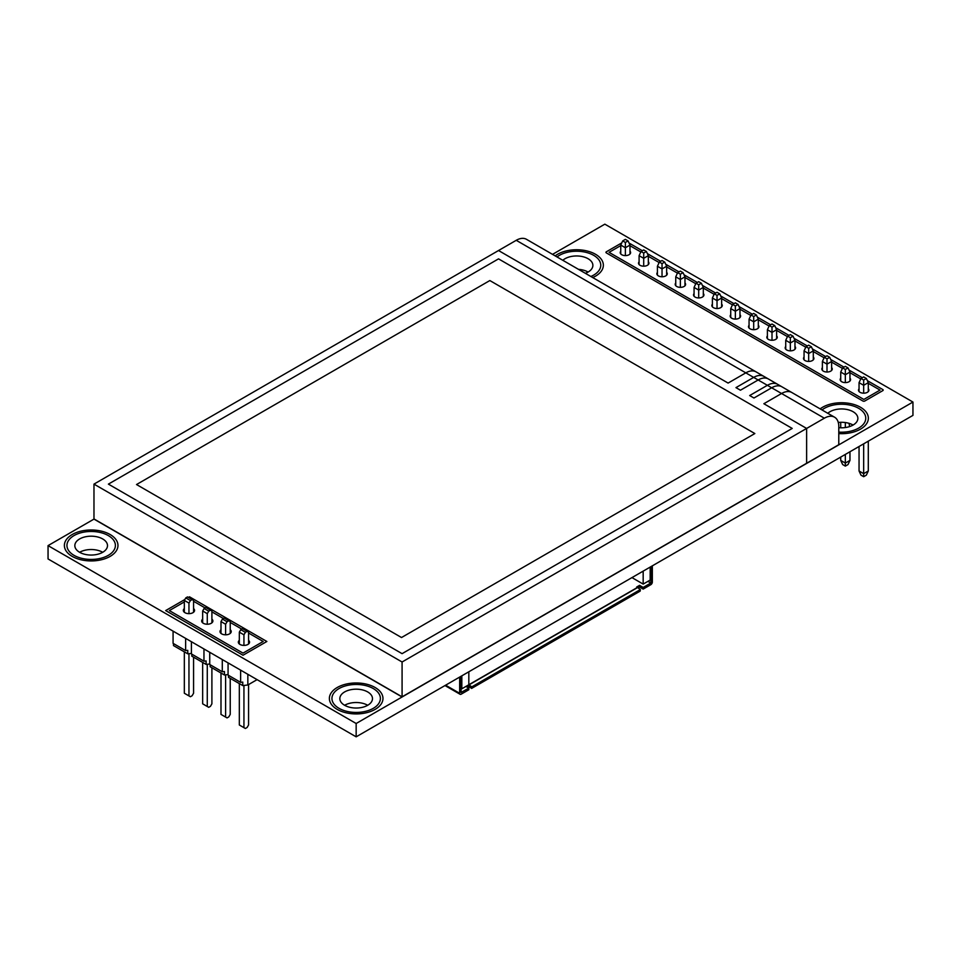 <?xml version="1.0" encoding="UTF-8"?>
<svg xmlns="http://www.w3.org/2000/svg" width="961" height="961" viewBox="0 0 961 961"><rect width="100%" height="100%" fill="white"/><g stroke="black" fill="none" stroke-linecap="round" stroke-linejoin="round"><path stroke-width="1.44" d="M263.194 641.48L248.563 633.023L263.194 641.48L243.013 653.12L263.194 641.48M241.752 629.095L230.232 622.44L241.752 629.095M223.42 618.512L211.9 611.857L223.42 618.512M205.089 607.929L193.569 601.274L205.089 607.929M169.34 610.583L243.013 653.12L169.34 610.583L184.332 601.922L169.34 610.583M189.509 596.817L266.858 641.48L243.013 655.234L165.664 610.583L184.848 599.508L165.664 610.583L243.013 655.234L266.858 641.48L189.509 596.817L188.428 597.442L189.509 596.817M552.527 254.365L604.841 224.165L912.95 402.046L356.159 723.501L48.05 545.62L93.974 519.108L93.974 484.116L402.082 661.997L806.627 428.438L763.863 403.728L781.569 393.505A20.409 11.784 -60 0 1 791.78 392.496A20.409 11.784 120 0 0 781.569 393.505L763.863 403.728L806.627 428.438L824.346 418.203A20.409 11.784 -60 0 1 834.556 417.194A20.409 11.784 -60 0 1 838.785 426.528L838.785 444.871L806.627 463.43L806.627 428.438L806.627 463.43L402.082 696.989L402.082 661.997M367.703 691.944A16.325 9.43 0 0 0 349.912 689.902A16.325 9.43 0 0 0 339.834 698.611A16.325 9.43 0 0 0 356.159 708.041A16.325 9.43 0 0 0 372.484 698.611A16.325 9.43 0 0 0 367.703 691.944M102.707 538.953A16.325 9.43 0 0 0 84.916 536.911A16.325 9.43 0 0 0 74.838 545.62A16.325 9.43 0 0 0 91.163 555.05A16.325 9.43 0 0 0 107.5 545.62A16.325 9.43 0 0 0 102.707 538.953M838.785 427.669A16.325 9.43 0 0 0 857.873 418.383A16.325 9.43 0 0 0 853.092 411.716A16.325 9.43 0 0 0 827.805 413.29M585.369 273.32A16.325 9.43 0 0 0 592.877 265.38A16.325 9.43 0 0 0 588.096 258.725A16.325 9.43 0 0 0 562.81 260.299M859.05 388.821A5.201 3.003 0 0 0 858.497 390.166A5.201 3.003 0 0 0 863.699 393.181A5.201 3.003 0 0 0 868.9 390.166A5.201 3.003 0 0 0 868.288 388.749M840.719 378.238A5.201 3.003 0 0 0 840.166 379.583A5.201 3.003 0 0 0 845.368 382.598A5.201 3.003 0 0 0 850.569 379.583A5.201 3.003 0 0 0 849.956 378.166M822.388 367.655A5.201 3.003 0 0 0 821.835 369A5.201 3.003 0 0 0 827.037 372.015A5.201 3.003 0 0 0 832.25 369A5.201 3.003 0 0 0 831.625 367.582M804.057 357.084A5.201 3.003 0 0 0 803.504 358.417A5.201 3.003 0 0 0 808.706 361.432A5.201 3.003 0 0 0 813.919 358.417A5.201 3.003 0 0 0 813.294 356.999M785.726 346.501A5.201 3.003 0 0 0 785.173 347.834A5.201 3.003 0 0 0 790.374 350.849A5.201 3.003 0 0 0 795.588 347.834A5.201 3.003 0 0 0 794.963 346.416M767.395 335.918A5.201 3.003 0 0 0 766.842 337.263A5.201 3.003 0 0 0 772.043 340.266A5.201 3.003 0 0 0 777.257 337.263A5.201 3.003 0 0 0 776.632 335.833M749.063 325.335A5.201 3.003 0 0 0 748.511 326.68A5.201 3.003 0 0 0 753.724 329.683A5.201 3.003 0 0 0 758.926 326.68A5.201 3.003 0 0 0 758.301 325.25M712.401 304.169A5.201 3.003 0 0 0 711.849 305.514A5.201 3.003 0 0 0 717.062 308.517A5.201 3.003 0 0 0 722.264 305.514A5.201 3.003 0 0 0 721.639 304.084M730.732 314.752A5.201 3.003 0 0 0 730.18 316.097A5.201 3.003 0 0 0 735.393 319.1A5.201 3.003 0 0 0 740.595 316.097A5.201 3.003 0 0 0 739.97 314.667M694.07 293.585A5.201 3.003 0 0 0 693.53 294.931A5.201 3.003 0 0 0 698.731 297.934A5.201 3.003 0 0 0 703.933 294.931A5.201 3.003 0 0 0 703.308 293.501M657.42 272.419A5.201 3.003 0 0 0 656.868 273.765A5.201 3.003 0 0 0 662.069 276.768A5.201 3.003 0 0 0 667.27 273.765A5.201 3.003 0 0 0 666.646 272.335M639.089 261.836A5.201 3.003 0 0 0 638.536 263.182A5.201 3.003 0 0 0 643.738 266.185A5.201 3.003 0 0 0 648.939 263.182A5.201 3.003 0 0 0 648.327 261.752M675.739 283.002A5.201 3.003 0 0 0 675.199 284.348A5.201 3.003 0 0 0 680.4 287.351A5.201 3.003 0 0 0 685.601 284.348A5.201 3.003 0 0 0 684.977 282.918M620.758 251.253A5.201 3.003 0 0 0 620.205 252.599A5.201 3.003 0 0 0 625.407 255.602A5.201 3.003 0 0 0 630.608 252.599A5.201 3.003 0 0 0 629.996 251.169M912.95 402.046L912.95 415.38L356.159 736.835L48.05 558.954L48.05 545.62M356.159 736.835L356.159 723.501M588.096 272.047A16.325 9.43 0 0 0 578.51 269.356M853.092 425.05A16.325 9.43 0 0 0 838.28 422.468M102.707 552.287A16.325 9.43 0 0 0 79.619 552.287M367.703 705.278A16.325 9.43 0 0 0 344.615 705.278M239.325 640.314A5.61 3.243 0 0 0 238.328 642.152A5.61 3.243 0 0 0 243.938 645.396A5.61 3.243 0 0 0 249.56 642.152A5.61 3.243 0 0 0 248.563 640.314M220.994 629.731A5.61 3.243 0 0 0 219.997 631.569A5.61 3.243 0 0 0 225.607 634.813A5.61 3.243 0 0 0 231.229 631.569A5.61 3.243 0 0 0 230.232 629.731M202.663 619.148A5.61 3.243 0 0 0 201.666 620.998A5.61 3.243 0 0 0 207.276 624.23A5.61 3.243 0 0 0 212.898 620.998A5.61 3.243 0 0 0 211.9 619.148M184.332 608.565A5.61 3.243 0 0 0 183.335 610.415A5.61 3.243 0 0 0 188.957 613.647A5.61 3.243 0 0 0 194.566 610.415A5.61 3.243 0 0 0 193.569 608.565M867.351 380.64L882.799 389.553A1.297 0.745 180 0 1 882.799 390.622L864.756 401.037A1.297 0.745 180 0 1 862.93 401.037L606.307 252.875A1.297 0.745 180 0 1 606.307 251.818L621.767 242.893M629.059 243.061L642.344 250.725M647.39 253.644L660.663 261.308M665.721 264.227L678.995 271.891M684.052 274.81L697.326 282.474M702.371 285.393L715.657 293.057M720.702 295.976L733.988 303.64M739.033 306.559L752.319 314.223M757.364 317.142L770.65 324.806M775.695 327.725L788.981 335.389M794.026 338.308L807.312 345.972M812.357 348.891L825.643 356.555M830.688 359.474L843.974 367.138M849.019 370.057L862.305 377.721M620.758 245.596L609.058 252.347L863.843 399.44L880.048 390.082L868.288 383.295M860.768 378.946L849.956 372.712M842.437 368.363L831.625 362.129M824.106 357.78L813.294 351.546M805.774 347.197L794.963 340.963M787.443 336.614L776.632 330.38M769.112 326.031L758.301 319.797M750.781 315.448L739.97 309.214M732.45 304.865L721.639 298.631M714.119 294.282L703.308 288.048M695.788 283.711L684.977 277.465M677.457 273.128L666.646 266.882M659.126 262.545L648.327 256.299M640.807 251.962L629.996 245.716M820.153 408.881A26.812 15.484 180 0 1 866.137 412.041A26.812 15.484 180 0 1 838.785 433.603M838.785 432.102A24.217 13.983 0 0 0 863.35 424.294A24.217 13.983 0 0 0 858.666 408.329A24.217 13.983 0 0 0 822.015 409.951M555.17 255.89A26.812 15.484 180 0 1 595.508 254.269A26.812 15.484 180 0 1 592.721 277.561M590.871 276.492A24.217 13.983 0 0 0 593.682 255.338A24.217 13.983 0 0 0 557.02 256.959M838.785 444.703L402.082 696.821L93.974 518.94M337.203 709.386A26.812 15.484 180 0 1 349.215 683.499A26.812 15.484 180 0 1 382.058 702.455A26.812 15.484 180 0 1 337.203 709.386M373.288 688.557A24.217 13.983 0 0 0 332.77 694.827A24.217 13.983 0 0 0 362.429 711.957A24.217 13.983 0 0 0 373.288 688.557M72.207 556.395A26.812 15.484 180 0 1 84.232 530.508A26.812 15.484 180 0 1 117.062 549.464A26.812 15.484 180 0 1 72.207 556.395M108.293 535.565A24.217 13.983 0 0 0 67.775 541.836A24.217 13.983 0 0 0 97.433 558.966A24.217 13.983 0 0 0 108.293 535.565M191.407 641.72L191.407 653.924L203.96 661.18L203.96 648.963M209.738 652.303L209.738 664.507L222.291 671.763L222.291 659.546M191.828 654.177L191.828 656.171L206.098 664.411L206.098 660.928L203.96 661.18M210.159 664.76L210.159 666.754L224.43 674.994L224.43 671.511L222.291 671.763M228.069 662.886L228.069 675.09L240.622 682.346L240.622 670.129M228.49 675.343L228.49 677.337L242.761 685.577L242.761 682.094L240.622 682.346M247.842 674.298L247.842 684.989L257.092 679.643M173.076 631.137L173.076 643.341L185.629 650.597L185.629 638.38M242.761 685.577L247.842 684.989M224.43 674.994L228.069 674.574M206.098 664.411L209.738 663.991M173.497 643.594L173.497 645.588L187.767 653.828L191.407 653.408M187.767 653.828L187.767 650.345L185.629 650.597M248.563 644.002L248.563 632.158L242.496 628.662L240.767 629.659L239.325 632.158L239.325 644.002M247.121 631.329L245.379 632.326L240.767 629.659M245.379 632.326L243.938 634.825L239.325 632.158M243.938 634.825L243.938 645.396M239.325 683.595L239.325 724.99L245.379 728.486L247.121 727.489L248.563 724.99L248.563 684.568M243.938 685.445L243.938 727.657M230.232 633.419L230.232 621.575L224.165 618.079L222.435 619.076L220.994 621.575L220.994 633.419M228.79 620.746L227.048 621.743L222.435 619.076M227.048 621.743L225.607 624.242L220.994 621.575M225.607 624.242L225.607 634.813M220.994 673.012L220.994 714.407L225.607 717.074L227.048 717.903L228.79 716.906L230.232 714.407L230.232 678.346M225.607 674.862L225.607 717.074M211.9 622.836L211.9 610.992L205.834 607.496L204.104 608.493L202.663 610.992L202.663 622.836M210.459 610.163L208.729 611.16L204.104 608.493M208.729 611.16L207.276 613.659L202.663 610.992M207.276 613.659L207.276 624.23M202.663 662.429L202.663 703.824L207.276 706.491L208.729 707.32L210.459 706.323L211.9 703.824L211.9 667.763M207.276 664.279L207.276 706.491M193.569 612.253L193.569 600.409L187.503 596.913L185.773 597.91L184.332 600.409L184.332 612.253M192.128 599.58L190.398 600.577L185.773 597.91M190.398 600.577L188.957 603.076L184.332 600.409M188.957 603.076L188.957 613.647M184.332 651.846L184.332 693.241L190.398 696.737L192.128 695.74L193.569 693.241L193.569 657.18M188.957 653.696L188.957 695.908M849.56 426.588L849.092 423.345M863.663 380.039L866.354 378.49L863.663 376.928L860.984 378.49L863.663 380.039L863.663 385.313L859.05 382.646L860.984 378.49M859.05 391.511L859.05 382.646M868.288 391.595L868.288 382.646L863.663 385.313L863.663 393.181M859.05 446.505L859.05 470.986L863.663 473.653L868.288 470.986L868.288 441.171M868.288 470.986L866.354 475.142L863.663 476.692L863.663 443.838M863.663 476.692L860.984 475.142L859.05 470.986M866.354 378.49L868.288 382.646M840.719 460.403L845.332 463.07L849.956 460.403L848.022 464.559L845.332 466.109L842.653 464.559L840.719 460.403L840.719 457.088M849.956 460.403L849.956 451.754M840.719 427.789L840.719 422.299M845.332 466.109L845.332 454.421M845.332 427.549L845.332 422.54M845.332 369.456L848.022 367.907L845.332 366.357L842.653 367.907L845.332 369.456L845.332 374.73L840.719 372.063L842.653 367.907M840.719 380.928L840.719 372.063M845.332 382.598L845.332 374.73L849.956 372.063L849.956 381.012M848.022 367.907L849.956 372.063M827.001 358.873L829.691 357.324L827.001 355.774L824.322 357.324L827.001 358.873L827.001 364.147L822.388 361.48L824.322 357.324M822.388 370.345L822.388 361.48M827.001 372.015L827.001 364.147L831.625 361.48L831.625 370.429M829.691 357.324L831.625 361.48M808.669 348.29L811.36 346.741L808.669 345.191L805.991 346.741L808.669 348.29L808.669 353.564L804.057 350.897L805.991 346.741M804.057 359.762L804.057 350.897M808.669 361.432L808.669 353.564L813.294 350.897L813.294 359.846M811.36 346.741L813.294 350.897M790.338 337.707L793.029 336.158L790.338 334.608L787.66 336.158L790.338 337.707L790.338 342.981L785.726 340.314L787.66 336.158M785.726 349.179L785.726 340.314M790.338 350.849L790.338 342.981L794.963 340.314L794.963 349.263M793.029 336.158L794.963 340.314M772.007 327.124L774.698 325.575L772.007 324.025L769.329 325.575L772.007 327.124L772.007 332.398L767.395 329.731L769.329 325.575M767.395 338.596L767.395 329.731M772.007 340.266L772.007 332.398L776.632 329.731L776.632 338.68M774.698 325.575L776.632 329.731M753.688 316.541L756.367 314.992L753.688 313.442L750.997 314.992L753.688 316.541L753.688 321.815L749.063 319.16L750.997 314.992M749.063 328.013L749.063 319.16M753.688 329.683L753.688 321.815L758.301 319.16L758.301 328.097M756.367 314.992L758.301 319.16M735.357 305.958L738.036 304.409L735.357 302.859L732.666 304.409L735.357 305.958L735.357 311.244L730.732 308.577L732.666 304.409M730.732 317.442L730.732 308.577M735.357 319.1L735.357 311.244L739.97 308.577L739.97 317.514M738.036 304.409L739.97 308.577M717.026 295.375L719.705 293.826L717.026 292.276L714.335 293.826L717.026 295.375L717.026 300.661L712.401 297.994L714.335 293.826M712.401 306.859L712.401 297.994M717.026 308.517L717.026 300.661L721.639 297.994L721.639 306.931M719.705 293.826L721.639 297.994M698.695 284.792L701.374 283.243L698.695 281.693L696.004 283.243L698.695 284.792L698.695 290.078L694.07 287.411L696.004 283.243M694.07 296.276L694.07 287.411M698.695 297.934L698.695 290.078L703.308 287.411L703.308 296.348M701.374 283.243L703.308 287.411M680.364 274.209L683.043 272.66L680.364 271.11L677.673 272.66L680.364 274.209L680.364 279.495L675.739 276.828L677.673 272.66M675.739 285.693L675.739 276.828M680.364 287.351L680.364 279.495L684.977 276.828L684.977 285.765M683.043 272.66L684.977 276.828M662.033 263.626L664.712 262.077L662.033 260.527L659.342 262.077L662.033 263.626L662.033 268.912L657.42 266.245L659.342 262.077M657.42 275.11L657.42 266.245M662.033 276.768L662.033 268.912L666.646 266.245L666.646 275.182M664.712 262.077L666.646 266.245M643.702 253.043L646.393 251.494L643.702 249.944L641.023 251.494L643.702 253.043L643.702 258.329L639.089 255.662L641.023 251.494M639.089 264.527L639.089 255.662M643.702 266.185L643.702 258.329L648.327 255.662L648.327 264.599M646.393 251.494L648.327 255.662M625.371 242.46L628.062 240.911L625.371 239.361L622.692 240.911L625.371 242.46L625.371 247.746L620.758 245.079L622.692 240.911M620.758 253.944L620.758 245.079M625.371 255.602L625.371 247.746L629.996 245.079L629.996 254.016M628.062 240.911L629.996 245.079M631.954 577.609L643.173 584.096L650.177 580.06L650.177 567.086M643.173 584.096L643.173 571.134M468.824 671.787L468.824 684.761L461.833 688.797L461.833 675.835M461.1 688.388L461.833 688.797M466.662 686.839L468.103 686.01L471.611 688.424L640.182 591.099L640.362 589.549L637.587 587.555A2.138 1.237 60 0 0 637.407 587.435L468.824 684.761A2.138 1.237 -120 0 1 469.016 684.881L471.791 686.875L471.611 688.424M465.941 686.43L468.824 688.088L468.824 689.758L461.172 694.178A2.138 1.237 120 0 1 460.103 694.286A2.138 1.237 120 0 1 459.658 693.301L459.658 677.085M652.339 565.837L652.339 582.054A2.138 1.237 120 0 1 650.825 584.684L643.173 589.093L643.173 587.435L650.825 583.015L648.086 581.261M638.056 587.892L639.57 587.015L643.173 589.093M639.57 587.015L639.57 585.345L636.687 587.015L637.407 587.435M468.824 688.088L461.1 692.461L461.1 676.244M650.897 566.666L650.897 582.895M639.57 585.345L643.173 587.435M468.103 685.169L468.103 686.01M471.791 686.875L640.362 589.549M834.556 417.194L777.593 384.304A20.409 11.784 120 0 0 767.383 385.313L749.676 395.536L753.953 398.01L771.671 387.788A20.409 11.784 -60 0 1 781.87 386.766A20.409 11.784 120 0 0 771.671 387.788L753.953 398.01L749.676 395.536L767.383 385.313A20.409 11.784 -60 0 1 777.593 384.304L763.887 376.388A20.409 11.784 120 0 0 753.676 377.397L735.97 387.619L740.45 390.214L758.157 379.979A20.409 11.784 -60 0 1 768.368 378.97A20.409 11.784 120 0 0 758.157 379.979L740.45 390.214L735.97 387.619L753.676 377.397A20.409 11.784 -60 0 1 763.887 376.388L526.448 239.301A20.409 11.784 120 0 0 516.237 240.31L498.531 250.533L728.102 383.079L745.808 372.856A20.409 11.784 -60 0 1 756.019 371.847A20.409 11.784 120 0 0 745.808 372.856L728.102 383.079L498.531 250.533L93.974 484.116M498.531 258.869L792.212 428.426L402.082 653.66L108.401 484.116L498.531 258.869L108.401 484.116L402.082 653.66L792.212 428.426L498.531 258.869M402.082 696.989L93.974 519.108M401.518 637.527L136.522 484.536L489.846 280.552L754.841 433.543L401.518 637.527L754.841 433.543L489.846 280.552L136.522 484.536L401.518 637.527M459.658 693.301L445.616 685.193M647.942 581.345L650.825 583.015M469.016 684.881L637.587 587.555M516.237 240.31L824.346 418.203M444.991 685.553L460.103 694.286"/></g></svg>
